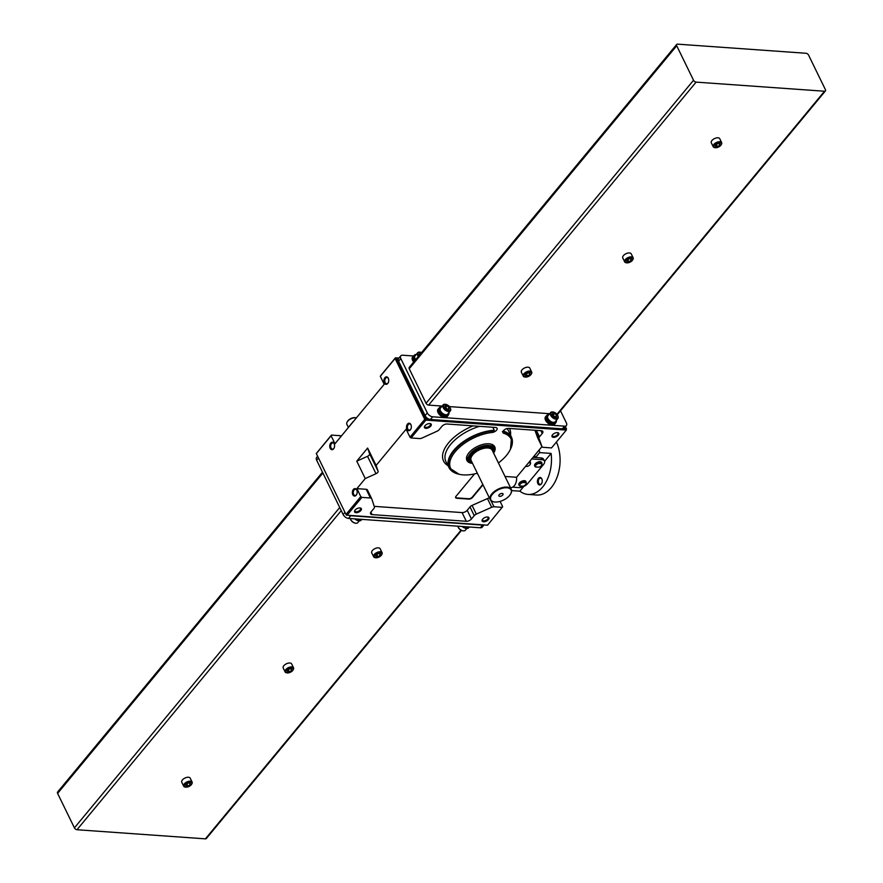 <?xml version="1.0" encoding="UTF-8"?>
<svg xmlns="http://www.w3.org/2000/svg" width="883" height="883" viewBox="0 0 883 883"><rect width="100%" height="100%" fill="white"/><g stroke="black" fill="none" stroke-linecap="round" stroke-linejoin="round"><path stroke-width="1.32" d="M526.18 482.747A3.587 1.832 -26 0 1 526.279 483.056A3.587 1.832 -26 0 1 523.321 486.191L519.756 485.937A3.587 1.832 -26 0 1 522.615 482.493L526.18 482.747L524.712 481.522L522.615 482.493M519.756 485.937L519.237 485.44A3.885 1.987 -26 0 1 519.049 485.175A3.885 1.987 -26 0 1 520.495 482.405A3.885 1.987 -26 0 1 524.579 481.014A3.885 1.987 -26 0 1 526.036 481.776A3.885 1.987 -26 0 1 526.125 482.074A3.885 1.987 -26 0 1 526.102 482.571M519.789 486.025L523.321 486.191M541.919 463.73A3.587 1.832 -26 0 1 542.019 464.039A3.587 1.832 -26 0 1 539.072 467.173L535.506 466.919A3.587 1.832 -26 0 1 538.365 463.476L541.919 463.73L540.451 462.504L538.365 463.476M535.506 466.919L534.988 466.423A3.885 1.987 -26 0 1 534.8 466.158A3.885 1.987 -26 0 1 536.235 463.387A3.885 1.987 -26 0 1 540.33 461.997A3.885 1.987 -26 0 1 541.787 462.758A3.885 1.987 -26 0 1 541.875 463.056A3.885 1.987 -26 0 1 541.853 463.553M535.539 467.008L539.072 467.173M528.553 462.78L530.451 462.913A3.587 1.832 -26 0 1 530.562 463.222A3.587 1.832 -26 0 1 527.604 466.356L525.694 466.224M529.712 461.379A3.885 1.987 -26 0 1 530.319 461.941A3.885 1.987 -26 0 1 530.407 462.25A3.885 1.987 -26 0 1 530.385 462.736M530.451 462.913L529.392 461.765M525.517 466.445L527.604 466.356M538.42 478.31A3.753 2.417 -85.9 0 0 538.067 483.95A3.753 2.417 -85.9 0 0 541.709 483.376A3.753 2.417 -85.9 0 0 541.996 479.326A3.753 2.417 -85.9 0 0 538.42 478.31M511.643 490.595L519.855 491.169A32.848 21.126 -85.9 0 0 527.968 494.414A32.848 21.126 -85.9 0 0 542.659 487.008A32.848 21.126 -85.9 0 0 551.113 453.421L544.557 461.334M519.855 491.169L523.729 486.489M556.4 442.052A32.848 21.126 94.1 0 1 551.257 487.615A32.848 21.126 94.1 0 1 536.566 495.021L527.968 494.414M512.559 487.173L518.685 487.604A7.042 3.598 154 0 0 527.747 483.531L543.498 464.513A7.042 3.598 154 0 0 544.447 461.047A7.042 3.598 154 0 0 541.809 459.668L531.721 458.95M544.447 461.047L543.586 459.27A7.042 3.598 154 0 0 540.948 457.902L535.584 457.515L539.645 452.604L551.113 453.421M541.687 462.593A3.885 1.987 154 0 0 541.621 462.427A3.885 1.987 154 0 0 540.175 461.666A3.885 1.987 154 0 0 536.08 463.056A3.885 1.987 154 0 0 534.645 465.838A3.885 1.987 154 0 0 534.734 465.992M539.645 452.604A32.848 21.126 -85.9 0 0 539.226 449.889M535.584 457.515L533.056 457.339L535.584 457.515L534.59 455.485M525.937 481.61A3.885 1.987 154 0 0 525.871 481.445A3.885 1.987 154 0 0 524.425 480.683A3.885 1.987 154 0 0 520.33 482.074A3.885 1.987 154 0 0 518.895 484.855A3.885 1.987 154 0 0 518.983 485.01M530.219 461.787A3.885 1.987 154 0 0 530.153 461.61A3.885 1.987 154 0 0 529.833 461.224M542.052 479.513A3.124 2.009 -85.9 0 0 540.539 478.133A3.124 2.009 -85.9 0 0 539.138 478.829A3.124 2.009 -85.9 0 0 538.365 482.228A3.124 2.009 -85.9 0 0 540.098 484.359A3.124 2.009 -85.9 0 0 541.798 483.2M359.58 520.032L358.741 520.815A5.728 3.256 -140.4 0 1 354.712 518.862M361.555 519.745L361.279 520.076A5.728 3.256 -140.4 0 1 359.105 520.849L359.922 520.065M467.074 527.67L466.246 528.442A5.728 3.256 -140.4 0 1 462.206 526.5M469.05 527.372L468.774 527.703A5.728 3.256 -140.4 0 1 466.61 528.476L467.427 527.692M483.851 524.921A4.691 2.671 -140.4 0 1 482.593 525.109L350.717 515.749A4.691 2.671 -140.4 0 1 349.171 515.363M484.061 524.932L482.217 527.151A4.691 2.671 -140.4 0 1 480.374 527.78L348.509 518.42A4.691 2.671 -140.4 0 1 343.156 514.546L316.655 460.209A4.691 2.671 -140.4 0 1 316.622 457.471L317.582 456.312M461.478 530.407L206.302 838.552A2.252 1.28 -140.4 0 1 205.419 838.85L76.987 829.733A2.252 1.28 -140.4 0 1 74.415 827.868L57.605 793.387A2.252 1.28 -140.4 0 1 57.583 792.073L322.494 472.184M286.854 672.857A4.691 2.406 -26 0 1 286.567 672.824A4.691 2.406 -26 0 1 285.11 671.941L283.2 668.023A4.691 2.406 -26 0 1 284.944 664.678A4.691 2.406 -26 0 1 289.878 663.001A4.691 2.406 -26 0 1 291.633 663.917L293.542 667.824A4.691 2.406 -26 0 1 293.344 669.524A4.691 2.406 -26 0 1 293.189 669.767M185.43 787.095A4.691 2.406 -26 0 1 185.132 787.062A4.691 2.406 -26 0 1 183.675 786.179L181.766 782.272A4.691 2.406 -26 0 1 183.509 778.916A4.691 2.406 -26 0 1 188.443 777.239A4.691 2.406 -26 0 1 190.198 778.155L192.108 782.062A4.691 2.406 -26 0 1 191.909 783.762A4.691 2.406 -26 0 1 191.754 784.005M375.396 557.703A4.691 2.406 -26 0 1 375.098 557.67A4.691 2.406 -26 0 1 373.641 556.787L371.732 552.868A4.691 2.406 -26 0 1 373.476 549.524A4.691 2.406 -26 0 1 378.41 547.846A4.691 2.406 -26 0 1 380.165 548.762L382.074 552.67A4.691 2.406 -26 0 1 381.875 554.358A4.691 2.406 -26 0 1 381.721 554.612M469.524 527.019A5.861 3.333 -140.4 0 1 464.27 526.643M466.787 528.487L465.319 530.253A4.691 2.671 -140.4 0 1 463.134 530.849A4.691 2.671 -140.4 0 1 457.924 526.522A4.691 2.671 -140.4 0 1 457.813 526.18M462.891 530.804A4.128 2.351 -140.4 0 1 462.67 530.771A4.128 2.351 -140.4 0 1 458.078 526.974A4.128 2.351 -140.4 0 1 458.012 526.754M362.019 519.381A5.861 3.333 -140.4 0 1 356.765 519.005M359.293 520.849L357.825 522.626A4.691 2.671 -140.4 0 1 355.639 523.211A4.691 2.671 -140.4 0 1 350.419 518.895A4.691 2.671 -140.4 0 1 350.319 518.553M355.396 523.166A4.128 2.351 -140.4 0 1 355.176 523.144A4.128 2.351 -140.4 0 1 350.584 519.336A4.128 2.351 -140.4 0 1 350.518 519.127M380.242 552.548A4.128 2.119 -26 0 1 381.611 554.844A4.128 2.119 -26 0 1 375.65 557.747A4.128 2.119 -26 0 1 375.01 554.822A4.128 2.119 -26 0 1 380.242 552.548M380.143 555.308L380.341 553.751L378.266 553.597L376.003 555.01L375.805 556.577L377.88 556.72L380.143 555.308L379.348 553.674M373.641 556.787A4.691 2.406 -26 0 1 375.385 553.431A4.691 2.406 -26 0 1 380.319 551.754A4.691 2.406 -26 0 1 382.074 552.67M190.275 781.941A4.128 2.119 -26 0 1 191.633 784.236A4.128 2.119 -26 0 1 185.684 787.139A4.128 2.119 -26 0 1 185.044 784.225A4.128 2.119 -26 0 1 190.275 781.941M190.176 784.7L190.375 783.144L188.3 783L186.037 784.413L185.838 785.969L187.913 786.113L190.176 784.7L189.381 783.078M183.675 786.179A4.691 2.406 -26 0 1 185.419 782.835A4.691 2.406 -26 0 1 190.353 781.157A4.691 2.406 -26 0 1 192.108 782.062M376.765 554.546L377.88 556.72M376.82 554.546L378.321 553.608M186.799 783.938L187.913 786.113M186.854 783.938L188.355 783M291.71 667.703A4.128 2.119 -26 0 1 293.068 669.998A4.128 2.119 -26 0 1 287.107 672.901A4.128 2.119 -26 0 1 286.478 669.987A4.128 2.119 -26 0 1 291.71 667.703M291.611 670.462L291.809 668.906L289.734 668.762L287.472 670.175L287.273 671.731L289.348 671.875L291.611 670.462L290.816 668.839M285.11 671.941A4.691 2.406 -26 0 1 286.854 668.597A4.691 2.406 -26 0 1 291.787 666.908A4.691 2.406 -26 0 1 293.542 667.824M288.222 669.7L289.348 671.875M288.288 669.7L289.79 668.762M441.655 406.677A5.728 3.256 -140.4 0 0 439.668 407.46A5.728 3.256 -140.4 0 0 440.551 412.14A5.728 3.256 -140.4 0 0 445.948 415.507L445.562 414.701A4.691 2.671 -140.4 0 1 441.169 411.931A4.691 2.671 -140.4 0 1 440.462 408.123L443.123 404.911A4.691 2.671 -140.4 0 1 444.966 404.282A4.691 2.671 -140.4 0 1 445.308 404.315A4.691 2.671 -140.4 0 1 445.551 404.37M450.429 408.41A4.691 2.671 -140.4 0 1 450.518 408.641A4.691 2.671 -140.4 0 1 450.341 410.893L447.692 414.105A4.691 2.671 -140.4 0 1 445.926 414.745A4.691 2.671 -140.4 0 1 445.562 414.701M448.884 412.67A5.728 3.256 -140.4 0 1 448.487 414.767A5.728 3.256 -140.4 0 1 446.312 415.54L445.926 414.745M445.948 415.507L445.407 416.412A5.728 3.256 -140.4 0 1 439.889 413.123A5.728 3.256 -140.4 0 1 438.928 408.354L439.668 407.46M448.487 414.767L447.747 415.65A5.728 3.256 -140.4 0 1 445.76 416.434L446.312 415.54M549.149 414.315A5.728 3.256 -140.4 0 0 547.162 415.087A5.728 3.256 -140.4 0 0 548.056 419.778A5.728 3.256 -140.4 0 0 553.453 423.134L553.067 422.339A4.691 2.671 -140.4 0 1 548.663 419.568A4.691 2.671 -140.4 0 1 547.957 415.75L550.617 412.538A4.691 2.671 -140.4 0 1 552.471 411.908A4.691 2.671 -140.4 0 1 552.802 411.953A4.691 2.671 -140.4 0 1 553.045 411.997M557.935 416.036A4.691 2.671 -140.4 0 1 558.023 416.268A4.691 2.671 -140.4 0 1 557.846 418.531L555.186 421.732A4.691 2.671 -140.4 0 1 553.42 422.372A4.691 2.671 -140.4 0 1 553.067 422.339M556.378 420.297A5.728 3.256 -140.4 0 1 555.981 422.394A5.728 3.256 -140.4 0 1 553.818 423.167L553.42 422.372M553.453 423.134L552.913 424.05A5.728 3.256 -140.4 0 1 547.383 420.761A5.728 3.256 -140.4 0 1 546.422 415.981L547.162 415.087M555.981 422.394L555.241 423.288A5.728 3.256 -140.4 0 1 553.266 424.061L553.818 423.167M560.506 410.816L566.345 422.791A4.691 2.671 -140.4 0 1 566.378 425.529L564.16 428.2A4.691 2.671 -140.4 0 1 562.316 428.829L430.451 419.469A4.691 2.671 -140.4 0 1 425.098 415.595L398.597 361.257A4.691 2.671 -140.4 0 1 398.564 358.52L400.783 355.849A4.691 2.671 -140.4 0 1 402.626 355.22L413.476 355.981M566.378 425.529A4.691 2.671 -140.4 0 1 564.524 426.158L432.659 416.798A4.691 2.671 -140.4 0 1 427.317 412.924L400.816 358.586A4.691 2.671 -140.4 0 1 400.783 355.849M413.674 362.063A5.861 3.333 -140.4 0 1 412.593 357.052L413.376 356.103A5.861 3.333 -140.4 0 1 413.95 355.628M448.211 415.098A5.861 3.333 -140.4 0 1 447.858 415.75L447.063 416.699A5.861 3.333 -140.4 0 1 440.418 415.529A5.861 3.333 -140.4 0 1 438.034 409.215L438.818 408.266A5.861 3.333 -140.4 0 1 439.392 407.791M555.705 422.725A5.861 3.333 -140.4 0 1 555.352 423.376L554.568 424.326A5.861 3.333 -140.4 0 1 547.924 423.156A5.861 3.333 -140.4 0 1 545.528 416.842L546.323 415.893A5.861 3.333 -140.4 0 1 546.886 415.429M825.417 90.927A2.252 1.28 -140.4 0 1 824.523 91.236L696.102 82.119A2.252 1.28 -140.4 0 1 693.53 80.254L676.709 45.761A2.252 1.28 -140.4 0 1 676.698 44.448A2.252 1.28 -140.4 0 1 677.581 44.15L806.013 53.267A2.252 1.28 -140.4 0 1 808.585 55.132L825.395 89.613A2.252 1.28 -140.4 0 1 825.417 90.927L557.935 413.928A2.252 1.28 -140.4 0 1 557.052 414.226L556.886 414.215M549.656 413.708L449.392 406.588M442.151 406.07L428.619 405.109A2.252 1.28 -140.4 0 1 426.059 403.255L409.237 368.763A2.252 1.28 -140.4 0 1 409.215 367.449L676.698 44.448M632.769 259.701A4.691 2.406 154 0 0 632.923 259.459A4.691 2.406 154 0 0 633.122 257.77L631.213 253.851A4.691 2.406 154 0 0 625.948 253.752A4.691 2.406 154 0 0 622.78 257.968L624.689 261.876A4.691 2.406 154 0 0 626.146 262.759A4.691 2.406 154 0 0 626.433 262.792M721.301 144.547A4.691 2.406 154 0 0 721.455 144.304A4.691 2.406 154 0 0 721.654 142.605L719.744 138.697A4.691 2.406 154 0 0 714.479 138.598A4.691 2.406 154 0 0 711.312 142.814L713.221 146.721A4.691 2.406 154 0 0 714.678 147.604A4.691 2.406 154 0 0 714.965 147.638M531.334 373.951A4.691 2.406 154 0 0 531.489 373.697A4.691 2.406 154 0 0 531.687 372.008L529.778 368.09A4.691 2.406 154 0 0 524.513 367.99A4.691 2.406 154 0 0 521.345 372.207L523.255 376.114A4.691 2.406 154 0 0 524.712 376.997A4.691 2.406 154 0 0 524.999 377.03M552.968 411.986A4.128 2.351 -140.4 0 1 553.266 412.019A4.128 2.351 -140.4 0 1 557.857 415.827A4.128 2.351 -140.4 0 1 555.793 418.332A4.128 2.351 -140.4 0 1 551.312 414.811A4.128 2.351 -140.4 0 1 552.968 411.986M552.46 415.032L554.381 416.919L556.445 417.063L556.599 415.33L554.679 413.443L552.615 413.288L552.46 415.032M557.846 418.531A4.691 2.671 -140.4 0 1 552.526 417.593A4.691 2.671 -140.4 0 1 550.617 412.538M555.352 423.376A5.861 3.333 -140.4 0 1 548.707 422.206A5.861 3.333 -140.4 0 1 546.323 415.893M445.474 404.359A4.128 2.351 -140.4 0 1 445.772 404.392A4.128 2.351 -140.4 0 1 450.363 408.189A4.128 2.351 -140.4 0 1 448.299 410.705A4.128 2.351 -140.4 0 1 443.807 407.184A4.128 2.351 -140.4 0 1 445.474 404.359M444.955 407.405L446.875 409.282L448.95 409.436L449.094 407.692L447.184 405.805L445.109 405.661L444.955 407.405M450.341 410.893A4.691 2.671 -140.4 0 1 445.032 409.955A4.691 2.671 -140.4 0 1 443.123 404.911M447.858 415.75A5.861 3.333 -140.4 0 1 441.213 414.58A5.861 3.333 -140.4 0 1 438.818 408.266M418.829 355.838A4.128 2.351 -140.4 0 1 420.032 352.196A4.128 2.351 -140.4 0 1 420.33 352.229A4.128 2.351 -140.4 0 1 421.522 352.593M420.716 353.575L419.668 353.498L419.535 354.988M418.31 356.467A4.691 2.671 -140.4 0 1 417.681 352.747A4.691 2.671 -140.4 0 1 419.524 352.118A4.691 2.671 -140.4 0 1 419.866 352.151A4.691 2.671 -140.4 0 1 420.109 352.196M415.661 359.679A4.691 2.671 -140.4 0 1 415.021 355.959L417.681 352.747M415.253 360.165A5.728 3.256 -140.4 0 1 414.226 355.297A5.728 3.256 -140.4 0 1 416.213 354.513M414.513 361.048A5.728 3.256 -140.4 0 1 413.487 356.191L414.226 355.297M414.469 361.114A5.861 3.333 -140.4 0 1 413.376 356.103M555.23 416.975L556.599 415.33M554.966 416.953L553.199 415.22L554.679 413.443M553.199 415.22L552.615 415.176M447.725 409.348L449.094 407.692M447.471 409.326L445.705 407.593L447.184 405.805M445.705 407.593L445.109 407.549M531.687 372.008A4.691 2.406 154 0 0 526.423 371.898A4.691 2.406 154 0 0 523.255 376.114M525.517 377.107A4.128 2.119 154 0 0 531.213 374.171A4.128 2.119 154 0 0 529.491 371.875A4.128 2.119 154 0 0 524.502 374.304A4.128 2.119 154 0 0 525.253 377.085A4.128 2.119 154 0 0 525.517 377.107M527.493 376.059L525.418 375.904L525.617 374.348L527.879 372.935L529.943 373.09L529.756 374.646L527.493 376.059L526.423 373.884L527.935 372.946M721.654 142.605A4.691 2.406 154 0 0 716.389 142.505A4.691 2.406 154 0 0 713.221 146.721M715.484 147.715A4.128 2.119 154 0 0 721.179 144.779A4.128 2.119 154 0 0 719.457 142.472A4.128 2.119 154 0 0 714.468 144.911A4.128 2.119 154 0 0 715.219 147.682A4.128 2.119 154 0 0 715.484 147.715M717.46 146.655L715.385 146.512L715.583 144.955L717.846 143.543L719.91 143.686L719.722 145.242L717.46 146.655L716.4 144.481L717.901 143.543M528.961 373.012L529.756 374.646M718.928 143.62L719.722 145.242M633.122 257.77A4.691 2.406 154 0 0 627.857 257.659A4.691 2.406 154 0 0 624.689 261.876M626.952 262.869A4.128 2.119 154 0 0 632.647 259.933A4.128 2.119 154 0 0 630.926 257.637A4.128 2.119 154 0 0 625.937 260.066A4.128 2.119 154 0 0 626.687 262.847A4.128 2.119 154 0 0 626.952 262.869M628.917 261.821L626.853 261.666L627.051 260.11L629.314 258.697L631.378 258.84L631.19 260.408L628.917 261.821L627.857 259.646L629.369 258.697M630.396 258.774L631.19 260.408M505.021 476.467A7.561 3.874 154 0 1 505.076 476.467L516.544 477.284L541.952 446.599L538.983 438.443A3.477 1.777 154 0 1 539.491 436.82L542.272 433.454A3.985 2.042 154 0 0 542.813 431.489A3.985 2.042 154 0 0 541.323 430.705L508.542 428.387A3.962 2.031 154 0 0 504.381 429.822A3.962 2.031 154 0 0 502.924 432.637A3.962 2.031 154 0 0 503.763 433.288L502.427 431.489M516.544 477.284A8.444 5.43 94.1 0 1 510.562 487.593L510.451 487.593M500.109 501.389L502.681 506.676L487.559 525.186L347.085 515.208L361.853 497.383L370.419 497.99A3.477 1.777 154 0 1 371.688 498.663A3.477 1.777 154 0 1 371.732 498.785L374.414 506.886A3.488 1.788 154 0 1 373.906 508.487L371.114 511.853A3.985 2.042 154 0 0 370.573 513.818A3.985 2.042 154 0 0 372.074 514.601L466.312 521.29A3.985 2.042 154 0 0 471.445 518.983L474.237 515.617A3.477 1.777 154 0 1 476.323 514.105L491.688 507.272A3.488 1.788 154 0 1 493.972 506.765L502.317 507.35M494.116 501.919A11.733 6.004 -26 0 1 493.884 501.886A11.733 6.004 -26 0 1 490.242 499.679A11.733 6.004 -26 0 1 494.59 491.312A11.733 6.004 -26 0 1 506.93 487.107A11.733 6.004 -26 0 1 511.323 489.392A11.733 6.004 -26 0 1 510.816 493.63A11.733 6.004 -26 0 1 510.705 493.829M398.939 358.068L395.441 357.814L380.683 375.65L380.319 376.324L384.204 384.293L334.988 443.719L331.103 435.749L331.467 435.076L340.032 435.683A3.477 1.777 154 0 1 341.202 436.213M356.765 461.169L367.527 456.323A2.815 1.446 154 0 0 369.613 453.807L367.626 448.056L356.765 461.169L365.253 478.553L376.003 473.707A2.815 1.446 154 0 0 378.09 471.191L376.103 465.44L406.114 429.204L409.999 437.173L424.767 419.348L395.076 358.487L380.319 376.324M365.253 478.553L356.898 488.641L366.18 489.292L370.419 497.99M371.622 498.564L367.494 490.087A3.477 1.777 154 0 0 367.449 489.977A3.477 1.777 154 0 0 366.18 489.292M374.249 506.356L462.074 512.593A3.985 2.042 154 0 0 467.206 510.286L469.999 506.919L474.237 515.617M489.458 498.067A3.488 1.788 154 0 0 487.438 498.575L472.085 505.407A3.477 1.777 154 0 0 469.999 506.919M534.921 430.253L537.703 437.88A3.488 1.788 154 0 0 537.736 437.968A3.488 1.788 154 0 0 537.791 438.056M474.568 473.906L456.025 496.301A2.815 1.446 154 0 0 455.639 497.692A2.815 1.446 154 0 0 456.699 498.244L468.884 499.105A2.815 1.446 154 0 0 472.504 497.471L482.99 484.811M504.414 433.41A3.962 2.031 154 0 1 503.796 433.299L504.061 433.387A33.587 17.196 -26 0 1 510.495 449.116A33.587 17.196 -26 0 1 498.431 462.946M477.339 473.233A33.587 17.196 -26 0 1 459.017 474.237A33.587 17.196 -26 0 1 454.59 452.493A33.587 17.196 -26 0 1 491.787 432.515L491.434 432.482A3.962 2.031 154 0 0 492.151 432.471L491.434 432.482M451.809 470.992A34.757 17.792 -26 0 1 449.039 467.714A34.757 17.792 -26 0 1 459.767 444.392A34.757 17.792 -26 0 1 494.226 430.275L492.195 432.471A3.962 2.031 154 0 0 495.948 430.794A3.962 2.031 154 0 0 497.074 428.233A3.962 2.031 154 0 0 495.562 427.46L447.074 424.017A3.985 2.042 154 0 0 441.941 426.323L439.149 429.69A3.488 1.788 154 0 1 437.107 431.191L422.041 438.034A3.477 1.777 154 0 1 419.635 438.564L411.07 437.957L425.838 420.12L566.301 430.098L566.433 428.774L563.696 428.586M494.226 430.275L492.857 427.273M398.884 358.134L395.507 357.858L395.076 358.487M428.708 419.006L425.97 418.807L396.29 357.946M566.433 428.774L565.418 426.688M353.377 489.436A3.753 2.417 -85.9 0 0 353.023 495.076A3.753 2.417 -85.9 0 0 356.666 494.502A3.753 2.417 -85.9 0 0 356.953 490.451A3.753 2.417 -85.9 0 0 353.377 489.436M384.9 377.692A3.753 2.417 -85.9 0 0 384.546 383.332A3.753 2.417 -85.9 0 0 388.189 382.769A3.753 2.417 -85.9 0 0 388.476 378.708A3.753 2.417 -85.9 0 0 384.9 377.692M330.761 443.067A3.753 2.417 -85.9 0 0 330.408 448.707A3.753 2.417 -85.9 0 0 334.05 448.134A3.753 2.417 -85.9 0 0 334.348 444.083A3.753 2.417 -85.9 0 0 330.761 443.067M407.516 424.061A3.753 2.417 -85.9 0 0 407.162 429.701A3.753 2.417 -85.9 0 0 410.805 429.138A3.753 2.417 -85.9 0 0 411.092 425.076A3.753 2.417 -85.9 0 0 407.516 424.061M367.626 448.056L376.103 465.44M316.335 453.575L346.313 515.12L316.335 453.575L331.103 435.749M346.015 514.436L360.783 496.61L361.853 497.383M356.898 488.641L360.783 496.61M316.269 453.542L331.467 435.076M359.933 507.946A3.753 1.921 -26 0 1 360.176 507.968A3.753 1.921 -26 0 1 360.86 510.495A3.753 1.921 -26 0 1 356.324 512.703A3.753 1.921 -26 0 1 354.756 510.617A3.753 1.921 -26 0 1 359.933 507.946M487.504 516.996A3.753 1.921 -26 0 1 487.747 517.03A3.753 1.921 -26 0 1 488.431 519.546A3.753 1.921 -26 0 1 483.895 521.765A3.753 1.921 -26 0 1 482.328 519.668A3.753 1.921 -26 0 1 487.504 516.996M424.767 419.348L425.97 418.807M537.703 437.88L541.941 446.577A3.488 1.788 154 0 0 541.985 446.666A3.488 1.788 154 0 0 543.188 447.328L551.533 447.924L566.301 430.098M472.548 463.398A15.486 7.925 -26 0 1 467.571 454.8A15.486 7.925 -26 0 1 488.939 443.796A15.486 7.925 -26 0 1 489.922 443.906A15.486 7.925 -26 0 1 493.63 453.111M429.822 423.553A3.753 1.921 -26 0 1 430.065 423.575A3.753 1.921 -26 0 1 430.738 426.103A3.753 1.921 -26 0 1 426.213 428.321A3.753 1.921 -26 0 1 424.646 426.224A3.753 1.921 -26 0 1 429.822 423.553M557.394 432.615A3.753 1.921 -26 0 1 557.626 432.637A3.753 1.921 -26 0 1 558.31 435.164A3.753 1.921 -26 0 1 553.773 437.372A3.753 1.921 -26 0 1 552.206 435.275A3.753 1.921 -26 0 1 557.394 432.615M425.54 419.436L425.838 420.12M347.085 515.208L346.313 515.12M411.07 437.957L409.999 437.173M491.003 500.672L493.972 506.765M429.723 423.553A3.124 1.6 -26 0 1 430.418 424.072A3.124 1.6 -26 0 1 428.31 426.875A3.124 1.6 -26 0 1 424.811 426.809A3.124 1.6 -26 0 1 424.822 425.937M557.294 432.604A3.124 1.6 -26 0 1 557.99 433.134A3.124 1.6 -26 0 1 555.882 435.937A3.124 1.6 -26 0 1 552.383 435.86A3.124 1.6 -26 0 1 552.394 434.999M487.405 516.996A3.124 1.6 -26 0 1 488.1 517.515A3.124 1.6 -26 0 1 485.992 520.319A3.124 1.6 -26 0 1 482.493 520.253A3.124 1.6 -26 0 1 482.504 519.381M359.845 507.935A3.124 1.6 -26 0 1 360.529 508.465A3.124 1.6 -26 0 1 358.432 511.268A3.124 1.6 -26 0 1 354.922 511.202A3.124 1.6 -26 0 1 354.944 510.33M340.628 436.908L340.032 435.683M492.78 445.076A15.011 7.693 -26 0 1 492.703 445.849M467.394 458.189A15.011 7.693 -26 0 1 466.732 457.78M489.69 443.873A15.011 7.693 -26 0 1 494.138 446.655A15.011 7.693 -26 0 1 494.16 450.606M470.253 462.273A15.011 7.693 -26 0 1 467.151 459.822A15.011 7.693 -26 0 1 467.692 454.602M455.573 497.493A2.815 1.446 154 0 0 456.522 497.88L468.707 498.74A2.815 1.446 154 0 0 472.328 497.107L482.813 484.447M411.147 425.264A3.124 2.009 -85.9 0 0 409.635 423.884A3.124 2.009 -85.9 0 0 408.233 424.591A3.124 2.009 -85.9 0 0 407.46 427.979A3.124 2.009 -85.9 0 0 409.193 430.109A3.124 2.009 -85.9 0 0 410.893 428.961M334.403 444.27A3.124 2.009 -85.9 0 0 332.88 442.891A3.124 2.009 -85.9 0 0 331.489 443.597A3.124 2.009 -85.9 0 0 330.717 446.986A3.124 2.009 -85.9 0 0 332.438 449.116A3.124 2.009 -85.9 0 0 334.138 447.957M388.542 378.895A3.124 2.009 -85.9 0 0 387.019 377.516A3.124 2.009 -85.9 0 0 385.617 378.222A3.124 2.009 -85.9 0 0 384.845 381.611A3.124 2.009 -85.9 0 0 386.577 383.741A3.124 2.009 -85.9 0 0 388.277 382.593M357.019 490.639A3.124 2.009 -85.9 0 0 355.496 489.259A3.124 2.009 -85.9 0 0 354.105 489.966A3.124 2.009 -85.9 0 0 353.332 493.354A3.124 2.009 -85.9 0 0 355.054 495.484A3.124 2.009 -85.9 0 0 356.754 494.325M353.068 421.655L345.264 431.301M348.344 427.361L346.842 424.27A6.104 3.124 -26 0 1 347.107 422.074A6.104 3.124 -26 0 1 355.518 417.736A6.104 3.124 -26 0 1 355.904 417.769A6.104 3.124 -26 0 1 356.39 417.88M347.306 421.732A5.353 2.737 -26 0 1 347.461 421.434A5.353 2.737 -26 0 1 354.845 417.626A5.353 2.737 -26 0 1 355.187 417.67A5.353 2.737 -26 0 1 355.518 417.736M506.864 487.769A11.258 5.762 -26 0 1 510.595 494.027A11.258 5.762 -26 0 1 494.337 501.952A11.258 5.762 -26 0 1 492.626 493.983A11.258 5.762 -26 0 1 506.864 487.769M502.173 493.442A2.307 1.181 -26 0 1 503.034 493.884A2.307 1.181 -26 0 1 501.478 495.959A2.307 1.181 -26 0 1 498.884 495.915A2.307 1.181 -26 0 1 499.745 494.259A2.307 1.181 -26 0 1 502.173 493.442M472.306 462.913A13.135 6.722 -26 0 1 472.46 453.277A13.135 6.722 -26 0 1 488.42 446.732A13.135 6.722 -26 0 1 493.398 452.637M472.372 463.045A14.073 7.207 -26 0 1 468.52 460.496A14.073 7.207 -26 0 1 473.729 450.451A14.073 7.207 -26 0 1 488.553 445.407A14.073 7.207 -26 0 1 493.829 448.156A14.073 7.207 -26 0 1 493.465 452.769M540.948 457.902L541.809 459.668M480.374 527.78L482.593 525.109M348.509 518.42L350.717 515.749M343.156 514.546L344.933 512.394M316.655 460.209L318.432 458.056M205.419 838.85L461.025 530.186M76.987 829.733L341.246 510.628M74.415 827.868L339.723 507.504M57.605 793.387L322.902 473.012M564.524 426.158L562.316 428.829M432.659 416.798L430.451 419.469M427.317 412.924L425.098 415.595M400.816 358.586L398.597 361.257M824.523 91.236L557.052 414.226M696.102 82.119L428.619 405.109M693.53 80.254L426.059 403.255M676.709 45.761L409.237 368.763M490.242 499.679L471.158 460.551A11.733 6.004 -26 0 1 475.507 452.184A11.733 6.004 -26 0 1 487.858 447.979A11.733 6.004 -26 0 1 492.25 450.275L511.323 489.392M473.111 425.871A36.766 18.83 154 0 0 447.968 465.617M510.517 435.109A36.766 18.83 154 0 0 509.447 428.443M370.882 512.162L372.074 514.601M462.074 512.593L466.312 521.29M467.206 510.286L471.445 518.983M472.085 505.407L476.323 514.105M487.438 498.575L491.688 507.272M534.988 430.264L538.983 438.443M536.334 430.352L539.491 436.82M540.926 430.683L542.272 433.454M502.913 431.599A34.514 17.671 -26 0 1 510.926 448.178A34.514 17.671 -26 0 1 510.705 448.652M458.52 474.105A34.514 17.671 -26 0 1 458.012 473.983A34.514 17.671 -26 0 1 454.215 450.716A34.514 17.671 -26 0 1 494.171 430.904M503.178 431.081A34.757 17.792 -26 0 1 511.511 437.251A34.757 17.792 -26 0 1 512.383 441.445M506.886 428.586A34.89 17.859 -26 0 1 508.707 431.202L511.511 437.251L510.495 449.116M459.017 474.237L449.039 467.714L446.003 461.787A34.89 17.859 -26 0 1 479.557 426.323M471.732 461.732A12.196 6.247 -26 0 1 473.851 452.692A12.196 6.247 -26 0 1 487.924 447.328A12.196 6.247 -26 0 1 492.824 451.456M369.613 453.807L378.09 471.191M367.527 456.323L376.003 473.707M526.279 483.056L526.125 482.074M542.019 464.039L541.875 463.056M530.562 463.222L530.407 462.25M375.65 557.747L375.098 557.67M185.684 787.139L185.132 787.062M367.449 489.977L371.688 498.663M537.736 437.968L541.985 446.666M347.461 421.434L347.107 422.074M355.187 417.67L355.904 417.769M493.829 448.156L492.118 444.668M468.52 460.496L466.82 457.008"/></g></svg>
